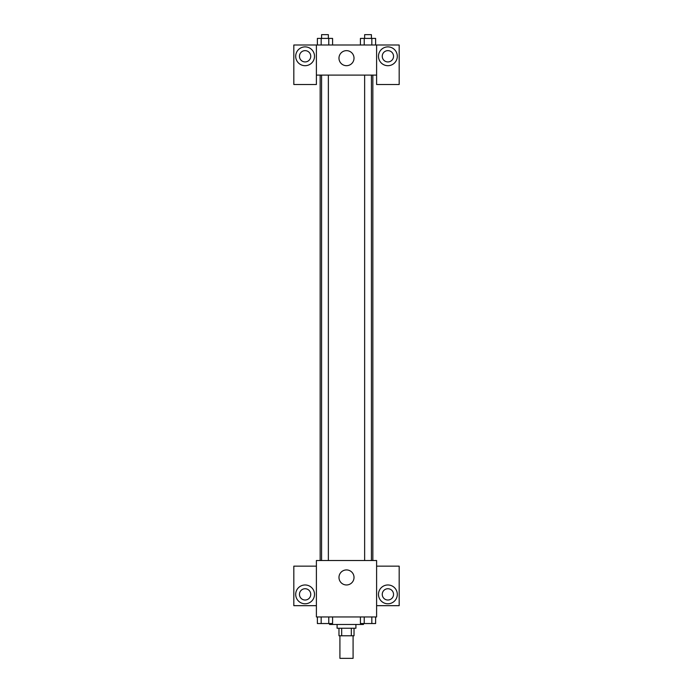 <?xml version="1.0" encoding="UTF-8"?>
<svg xmlns="http://www.w3.org/2000/svg" width="693" height="693" viewBox="0 0 693 693"><rect width="100%" height="100%" fill="white"/><g stroke="black" fill="none" stroke-linecap="round" stroke-linejoin="round"><path stroke-width="1.04" d="M339.916 635.776L339.916 658.35L353.084 658.35L353.084 635.776M351.325 628.248L351.325 635.776L338.972 635.776L338.972 628.248M351.325 635.776L354.028 635.776L354.028 628.248M355.907 624.48L355.907 628.248L337.093 628.248L337.093 624.48M341.675 628.248L341.675 635.776M329.565 623.544L329.565 624.48L363.435 624.48L363.435 623.544M376.602 616.961L316.398 616.961L316.398 560.516L376.602 560.516L376.602 616.961M305.111 603.785A9.407 9.407 0 0 1 296.959 589.674A9.407 9.407 0 0 1 313.253 589.674A9.407 9.407 0 0 1 305.111 603.785M316.398 605.673L293.823 605.673L293.823 566.155L316.398 566.155M299.463 594.377A5.648 5.648 0 0 1 305.111 588.738A5.648 5.648 0 0 1 310.75 594.377A5.648 5.648 0 0 1 305.111 600.025A5.648 5.648 0 0 1 299.463 594.377M346.5 584.97A7.528 7.528 0 0 1 339.986 573.683A7.528 7.528 0 0 1 353.014 573.683A7.528 7.528 0 0 1 346.5 584.97M387.889 603.785A9.407 9.407 0 0 1 379.747 589.674A9.407 9.407 0 0 1 396.041 589.674A9.407 9.407 0 0 1 387.889 603.785M376.602 605.673L399.177 605.673L399.177 566.155L376.602 566.155M382.25 594.377A5.648 5.648 0 0 1 387.889 588.738A5.648 5.648 0 0 1 393.537 594.377A5.648 5.648 0 0 1 387.889 600.025A5.648 5.648 0 0 1 382.25 594.377M372.843 75.104L372.843 560.516M364.639 560.516L364.639 75.104M328.361 75.104L328.361 560.516M376.602 75.104L376.602 84.511L399.177 84.511L399.177 45.002L376.602 45.002L376.602 75.104L316.398 75.104L316.398 84.511L293.823 84.511L293.823 45.002L316.398 45.002L316.398 75.104M310.75 56.289A5.648 5.648 0 0 1 305.111 61.928A5.648 5.648 0 0 1 299.463 56.289A5.648 5.648 0 0 1 305.111 50.641A5.648 5.648 0 0 1 310.75 56.289M305.111 65.696A9.407 9.407 0 0 1 296.959 51.585A9.407 9.407 0 0 1 313.253 51.585A9.407 9.407 0 0 1 305.111 65.696M393.537 56.289A5.648 5.648 0 0 1 385.065 61.175A5.648 5.648 0 0 1 385.065 51.395A5.648 5.648 0 0 1 393.537 56.289M387.889 65.696A9.407 9.407 0 0 1 379.747 51.585A9.407 9.407 0 0 1 396.041 51.585A9.407 9.407 0 0 1 387.889 65.696M376.602 45.002L316.398 45.002M338.972 58.169A7.528 7.528 0 0 1 350.26 51.654A7.528 7.528 0 0 1 350.26 64.683A7.528 7.528 0 0 1 338.972 58.169M375.623 45.002L375.623 38.41L360.421 38.41L360.421 45.002M371.829 38.41L371.829 45.002M364.223 38.41L364.223 45.002M364.639 38.41L364.639 34.65L371.413 34.65L371.413 38.41M332.579 45.002L332.579 38.41L317.377 38.41L317.377 45.002M328.777 38.41L328.777 45.002M321.171 38.41L321.171 45.002M321.587 38.41L321.587 34.65L328.361 34.65L328.361 38.41M375.623 616.961L375.623 623.544L360.421 623.544L360.421 616.961M371.829 616.961L371.829 623.544M364.223 616.961L364.223 623.544M371.413 623.544L364.639 623.544M332.579 616.961L332.579 623.544L317.377 623.544L317.377 616.961M328.777 616.961L328.777 623.544M321.171 616.961L321.171 623.544M328.361 623.544L321.587 623.544M320.157 75.104L320.157 560.516M371.413 560.516L371.413 75.104M321.587 75.104L321.587 560.516"/></g></svg>
